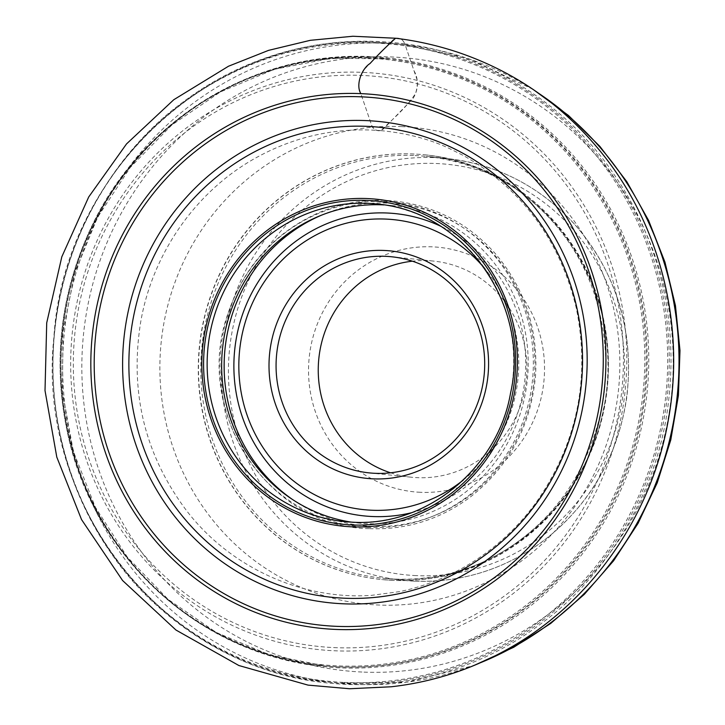<?xml version="1.0" encoding="UTF-8"?>
<svg xmlns="http://www.w3.org/2000/svg" width="725" height="725" viewBox="0 0 725 725"><rect width="100%" height="100%" fill="white"/><g stroke="black" fill="none" stroke-linecap="round" stroke-linejoin="round"><path stroke-width="0.54" stroke-dasharray="3.62 2.72" d="M420.328 492.293A122.887 117.948 95.9 0 1 327.6 303.503A122.887 117.948 95.9 0 1 531.697 312.937A122.887 117.948 95.9 0 1 420.328 492.293M392.669 580.362A213.458 204.876 95.9 0 1 381.613 579.538A213.458 204.876 95.9 0 1 199.665 346.224A213.458 204.876 95.9 0 1 425.312 154.869A213.458 204.876 95.9 0 1 607.777 382.419A213.458 204.876 95.9 0 1 392.669 580.362M351.226 522.109A159.627 153.211 -84.1 0 0 358.585 523.051A159.627 153.211 -84.1 0 0 366.85 523.668A159.627 153.211 -84.1 0 0 527.709 375.65A159.627 153.211 -84.1 0 0 391.264 205.474A159.627 153.211 -84.1 0 0 383.987 204.912M390.585 472.809A108.641 104.273 -84.1 0 0 411.438 477.231A108.641 104.273 -84.1 0 0 417.065 477.648A108.641 104.273 -84.1 0 0 526.549 376.909A108.641 104.273 -84.1 0 0 433.686 261.1A108.641 104.273 -84.1 0 0 412.362 261.19M463.193 480.158A145.761 139.898 -84.1 0 0 484.943 268.776M292.438 499.462A161.829 155.322 -84.1 0 0 371.345 526.341A161.829 155.322 -84.1 0 0 532.83 336.944A161.829 155.322 -84.1 0 0 321.701 215.098M395.578 38.244C399.856 37.591 402.928 39.458 404.813 43.853C402.185 38.198 398.27 36.857 393.059 39.83L363.279 70.452C359.89 76.089 358.467 82.043 359.011 88.305L372.242 126.975C375.215 130.817 378.912 131.506 383.317 129.05L413.105 98.428C416.476 92.845 417.899 86.891 417.364 80.575L404.813 43.853C489.511 54.429 568.373 107.01 612.553 172.305C655.799 233.948 679.624 315.384 668.115 404.885C657.249 493.145 606.082 575.686 542.98 622.213C483.403 667.761 404.967 693.236 319.091 682.007C234.383 671.432 155.522 618.851 111.342 553.556C68.096 491.903 44.27 410.477 55.78 320.976C66.646 232.716 117.822 150.175 180.915 103.639C240.501 58.1 318.928 32.616 404.813 43.853L414.038 70.851C417.781 77.049 418.298 84.58 415.579 93.443C406.054 108.152 392.27 119.534 380.861 130.636C376.474 131.297 373.357 129.376 371.508 124.854L360.842 93.634M415.117 155.558A212.035 203.507 95.9 0 1 426.092 156.382A212.035 203.507 95.9 0 1 607.342 382.419A212.035 203.507 95.9 0 1 393.666 579.03A212.035 203.507 95.9 0 1 382.682 578.215A212.035 203.507 95.9 0 1 201.432 352.178A212.035 203.507 95.9 0 1 415.117 155.558M414.22 581.151A212.035 203.507 95.9 0 1 403.245 580.326A212.035 203.507 95.9 0 1 222.512 348.58A212.035 203.507 95.9 0 1 446.654 158.494A212.035 203.507 95.9 0 1 627.904 384.531A212.035 203.507 95.9 0 1 414.22 581.151M416.105 575.614A206.326 198.034 95.9 0 1 260.42 258.635A206.326 198.034 95.9 0 1 603.1 274.476A206.326 198.034 95.9 0 1 416.105 575.614M333.899 647.597A286.466 274.947 -84.1 0 0 593.521 229.499A286.466 274.947 -84.1 0 0 117.749 207.504A286.466 274.947 -84.1 0 0 333.899 647.597M367.983 58.082A304.31 292.075 -84.1 0 0 92.184 502.226A304.31 292.075 -84.1 0 0 597.599 525.589A304.31 292.075 -84.1 0 0 367.983 58.082M363.388 72.391A289.583 277.947 95.9 0 1 626.418 374.399A289.583 277.947 95.9 0 1 334.089 650.751A289.583 277.947 95.9 0 1 71.05 348.734A289.583 277.947 95.9 0 1 363.388 72.391M337.732 666.81A305.207 292.936 95.9 0 1 325.543 665.976A305.207 292.936 95.9 0 1 60.9 342.146A305.207 292.936 95.9 0 1 368.617 57.248A305.207 292.936 95.9 0 1 388.029 58.816A305.207 292.936 95.9 0 1 645.159 385.673A305.207 292.936 95.9 0 1 337.732 666.81M369.587 57.357A305.198 292.927 -84.1 0 0 61.879 342.245A305.198 292.927 -84.1 0 0 326.522 666.067A305.198 292.927 -84.1 0 0 338.711 666.891A305.198 292.927 -84.1 0 0 646.12 385.772A305.198 292.927 -84.1 0 0 388.999 58.933A305.198 292.927 -84.1 0 0 369.587 57.357M339.418 667.834A306.059 293.752 95.9 0 1 108.478 197.644A306.059 293.752 95.9 0 1 616.794 221.134A306.059 293.752 95.9 0 1 339.418 667.834M344.139 682.415A320.097 307.228 -84.1 0 0 667.281 376.946A320.097 307.228 -84.1 0 0 376.529 43.11A320.097 307.228 -84.1 0 0 53.396 348.58A320.097 307.228 -84.1 0 0 344.139 682.415M539.228 93.688A320.958 308.062 -84.1 0 0 403.689 44.569L377.299 42.331A320.958 308.062 95.9 0 1 393.938 43.563A320.958 308.062 95.9 0 1 667.517 394.373A320.958 308.062 95.9 0 1 328.226 682.107A320.958 308.062 95.9 0 1 53.867 339.952A320.958 308.062 95.9 0 1 377.317 42.331C216.703 30.812 63.854 170.502 53.858 337.714C35.752 505.878 166.125 669.673 328.226 682.107L337.977 683.113A320.958 308.062 -84.1 0 0 480.63 662.659M533.092 89.411L470.878 59.468L403.689 44.569A320.958 308.062 -84.1 0 0 387.068 43.337A320.958 308.062 -84.1 0 0 63.619 340.958A320.958 308.062 -84.1 0 0 337.977 683.113L406.77 682.216L473.769 665.577M361.938 672.03A307.926 295.555 95.9 0 1 82.242 350.882A307.926 295.555 95.9 0 1 393.095 57.03A307.926 295.555 95.9 0 1 672.791 378.178A307.926 295.555 95.9 0 1 361.938 672.03M401.985 126.621A239.513 229.888 -84.1 0 0 160.189 355.187A239.513 229.888 -84.1 0 0 377.752 604.985A239.513 229.888 -84.1 0 0 619.54 376.42A239.513 229.888 -84.1 0 0 401.985 126.621M392.433 580.335A213.458 204.876 95.9 0 1 381.377 579.511A213.458 204.876 95.9 0 1 199.429 346.206A213.458 204.876 95.9 0 1 425.086 154.842A213.458 204.876 95.9 0 1 607.55 382.401A213.458 204.876 95.9 0 1 392.433 580.335M391.264 205.474L376.755 203.988A159.627 153.211 95.9 0 1 513.2 374.154A159.627 153.211 95.9 0 1 352.341 522.172M411.41 512.765A151.951 145.843 -84.1 0 0 524.873 379.692A151.951 145.843 -84.1 0 0 440.891 226.309M368.391 527.401A163.188 156.627 95.9 0 1 220.164 357.208A163.188 156.627 95.9 0 1 384.903 201.477A163.188 156.627 95.9 0 1 533.129 371.671A163.188 156.627 95.9 0 1 368.391 527.401M380.861 130.636C406.163 133.083 428.62 138.856 448.222 147.954L463.329 155.485C522.109 189.125 559.727 239.857 576.185 307.681C590.567 378.459 577.272 443.319 536.292 502.253C512.684 534.524 483.149 559.002 447.688 575.677C432.218 582.855 416.213 588.165 399.656 591.609L371.599 595.343C303.766 600.228 231.166 568.726 186.669 510.799C144.692 454.928 129.394 391.826 140.777 321.492C152.975 251.774 197.644 189.071 258.263 156.564C296.869 135.829 337.732 127.183 380.861 130.636M382.682 578.215L414.247 581.151C461.472 582.864 504.455 569.497 543.188 541.049C589.787 504.953 617.637 457.167 626.726 397.681C634.42 332.267 617.446 274.92 575.813 225.62C540.796 186.769 497.74 164.394 446.654 158.494L426.092 156.382C542.082 164.666 630.913 291.278 603.381 409.471C585.102 509.249 490.58 585.555 393.639 579.03L382.682 578.215M388.999 58.933L368.599 57.248C255.626 50.641 142.426 119.525 92.111 225.43C59.541 293.942 51.801 365.164 68.893 439.087C96.869 561.449 204.794 656.895 325.543 665.976L269.754 654.983L216.277 632.481L168.182 599.43L127.328 557.108L95.328 507.174L73.424 451.557L62.486 392.452L62.948 332.15L74.784 273.026L97.531 217.382L130.292 167.403L171.798 125.035L220.409 91.921L274.231 69.355L331.171 58.217L388.999 58.933M425.312 154.869L425.086 154.842C500.939 161.729 570.222 218.288 594.799 295.329C613.558 355.803 608.447 414.229 579.447 470.616C542.563 540.886 466.746 584.622 392.18 580.317L381.613 579.538M344.076 521.556L358.585 523.051M369.261 472.89L411.438 477.231M391.509 256.759L433.686 261.1M369.56 528.67C406.245 530.002 439.613 519.626 469.664 497.549C509.05 466.764 531.017 425.992 535.558 375.224C538.113 328.815 524.655 288.233 495.175 253.469C468.178 223.363 434.928 205.927 395.415 201.169C369.161 198.442 343.759 202.212 319.208 212.488C273.95 232.752 243.328 267.054 227.333 315.375C193.231 413.232 269.356 527.746 369.56 528.67"/><path stroke-width="1.09" d="M351.308 526.794A164.339 157.733 95.9 0 1 202.039 355.404A164.339 157.733 95.9 0 1 367.928 198.587A164.339 157.733 95.9 0 1 517.197 369.968A164.339 157.733 95.9 0 1 351.308 526.794M383.987 204.912A159.627 153.211 -84.1 0 0 222.53 348.517A159.627 153.211 -84.1 0 0 351.226 522.109M412.362 261.19A108.641 104.273 -84.1 0 0 318.837 358.494A108.641 104.273 -84.1 0 0 390.585 472.809M374.888 473.307A108.641 104.273 -84.1 0 0 484.373 372.568A108.641 104.273 -84.1 0 0 391.509 256.759A108.641 104.273 -84.1 0 0 276.66 354.153A108.641 104.273 -84.1 0 0 369.261 472.89A108.641 104.273 -84.1 0 0 374.888 473.307M373.013 478.844A114.342 109.738 95.9 0 1 286.737 303.186A114.342 109.738 95.9 0 1 476.633 311.958A114.342 109.738 95.9 0 1 373.013 478.844M484.943 268.776A145.761 139.898 -84.1 0 0 253.179 301.491A145.761 139.898 -84.1 0 0 371.417 510.219A145.761 139.898 -84.1 0 0 463.193 480.158M321.701 215.098A161.829 155.322 -84.1 0 0 225.022 348.834A161.829 155.322 -84.1 0 0 292.438 499.462M360.842 93.634C355.431 84.743 361.757 68.685 370.013 63.528C378.468 54.339 386.987 45.911 395.578 38.244C416.975 40.799 438.244 45.639 459.387 52.771L456.777 51.901C517.269 72.174 567.322 108.07 606.925 159.609C661.816 231.239 684.844 328.035 668.55 418.597C652.02 516.463 589.742 604.759 504.863 650.688C469.157 670.217 431.284 682.243 391.246 686.774L349.513 688.75L308.034 685.116L238.878 665.523L175.976 630.043L122.588 580.526L81.535 519.571L56.795 457.112L45.013 390.585L46.717 322.852L61.815 256.813L88.704 196.992L126.54 143.913L173.773 99.724L228.502 66.229L268.558 50.369L310.282 40.319L352.876 36.25L395.578 38.244M351.398 524.936A162.472 155.948 95.9 0 1 228.801 275.328A162.472 155.948 95.9 0 1 498.655 287.798A162.472 155.948 95.9 0 1 351.398 524.936M367.647 126.386A236.232 226.735 -84.1 0 0 153.555 471.168A236.232 226.735 -84.1 0 0 545.898 489.302A236.232 226.735 -84.1 0 0 367.647 126.386M367.122 120.64A241.896 232.172 95.9 0 1 549.65 492.266A241.896 232.172 95.9 0 1 147.882 473.697A241.896 232.172 95.9 0 1 367.122 120.64M335.331 626.282A265.087 254.43 -84.1 0 0 602.928 373.321A265.087 254.43 -84.1 0 0 362.147 96.86A265.087 254.43 -84.1 0 0 94.549 349.822A265.087 254.43 -84.1 0 0 335.331 626.282M334.823 629.382A268.223 257.438 95.9 0 1 132.43 217.319A268.223 257.438 95.9 0 1 577.916 237.9A268.223 257.438 95.9 0 1 334.823 629.382M480.63 662.659A320.958 308.062 -84.1 0 0 677.268 395.406A320.958 308.062 -84.1 0 0 539.228 93.688M352.341 522.172A159.627 153.211 95.9 0 1 344.076 521.556A159.627 153.211 95.9 0 1 208.012 347.085A159.627 153.211 95.9 0 1 376.755 203.988C467.09 211.464 530.338 308.324 510.554 393.004C498.084 467.317 426.844 527.166 352.323 522.172L344.076 521.556M440.891 226.309A151.951 145.843 -84.1 0 0 238.144 329.54A151.951 145.843 -84.1 0 0 372.106 516.508A151.951 145.843 -84.1 0 0 411.41 512.765M473.769 665.577L513.69 647.289L550.773 623.391L584.287 594.373L613.558 560.824L638.036 523.387L657.231 482.823L670.779 439.912L678.41 395.515L679.987 350.492L675.464 305.723L664.943 262.097L648.603 220.463L626.781 181.649L599.892 146.414L568.454 115.456L533.092 89.411"/></g></svg>
